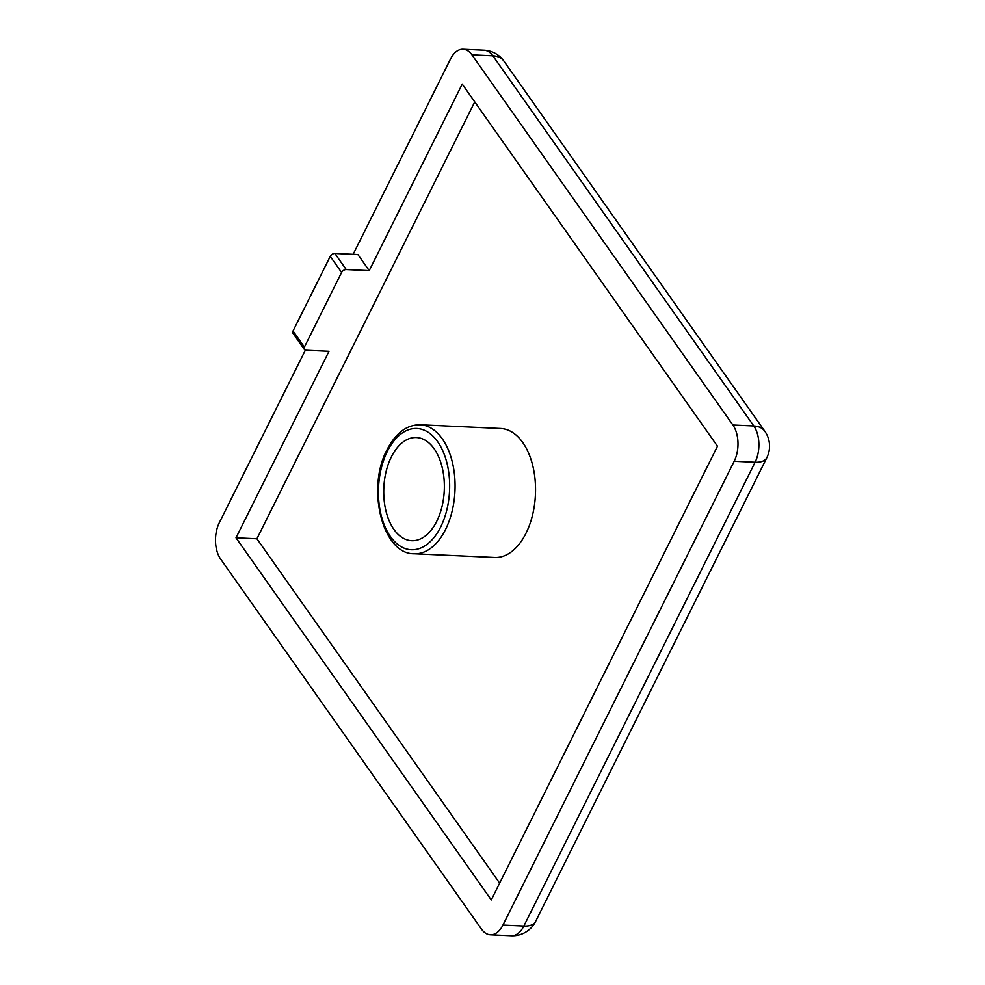 <?xml version="1.0" encoding="UTF-8"?>
<svg xmlns="http://www.w3.org/2000/svg" width="985" height="985" viewBox="0 0 985 985"><rect width="100%" height="100%" fill="white"/><g stroke="black" fill="none" stroke-linecap="round" stroke-linejoin="round"><path stroke-width="1.48" d="M436.737 521.311A51.639 30.252 -87.4 0 0 442.166 467.37A51.639 30.252 -87.4 0 0 416.421 437.549A51.639 30.252 -87.4 0 0 391.353 456.941A51.639 30.252 -87.4 0 0 385.935 510.87A51.639 30.252 -87.4 0 0 411.668 540.703A51.639 30.252 -87.4 0 0 436.737 521.311M414.205 553.742L494.667 557.461A64.542 37.824 -87.4 0 0 526.002 533.217A64.542 37.824 -87.4 0 0 532.787 465.794A64.542 37.824 -87.4 0 0 500.614 428.5L420.152 424.794A64.542 37.824 92.6 0 1 452.324 462.088A64.542 37.824 92.6 0 1 445.54 529.499A64.542 37.824 92.6 0 1 414.205 553.742C382.315 554.493 366.248 488.117 387.056 449.726C395.638 433.104 406.67 424.794 420.152 424.794M305.375 350.131L219.31 522.74A25.819 15.132 -87.4 0 0 220.603 559L481.53 929.163A25.819 15.132 -87.4 0 0 490.395 934.79A25.819 15.132 -87.4 0 0 502.929 925.087L734.17 461.3A25.819 15.132 -87.4 0 0 732.877 425.04L471.95 54.877A25.819 15.132 -87.4 0 0 463.085 49.25A25.819 15.132 -87.4 0 0 450.551 58.952L353.147 254.315M369.227 270.629L357.875 254.536L334.888 253.477L346.227 269.57L369.227 270.629L462.224 84.107L717.474 446.217L491.269 899.933L236.006 537.822L329.002 351.288L306.015 350.229A3.878 2.499 144.8 0 1 304.365 349.441L293.013 333.349A3.878 2.499 -35.2 0 1 293.05 330.972L304.39 347.065L341.586 272.451L330.246 256.359L293.05 330.972M474.745 101.874L256.913 538.783L499.641 883.126M256.913 538.783L236.006 537.822M304.39 347.065A3.878 2.499 144.8 0 0 304.365 349.441M346.227 269.57A3.878 2.499 144.8 0 0 341.586 272.451M330.246 256.359A3.878 2.499 -35.2 0 1 334.888 253.477M387.388 451.302A60.676 35.546 -87.4 0 0 390.417 536.517A60.676 35.546 -87.4 0 0 440.701 526.95A60.676 35.546 -87.4 0 0 437.672 441.736A60.676 35.546 -87.4 0 0 387.388 451.302M471.95 54.877L492.857 55.837A25.819 15.132 -87.4 0 0 483.992 50.21L463.085 49.25M490.395 934.79L511.301 935.75A25.819 15.132 -87.4 0 0 523.835 926.048L755.076 462.26A25.819 15.132 -87.4 0 0 753.784 426L492.857 55.837A25.819 16.696 144.8 0 1 503.901 61.132A25.819 25.819 0 0 0 483.992 50.21M502.929 925.087L523.835 926.048A25.819 12.608 26.5 0 0 535.594 921.48L766.835 457.68A25.819 25.819 0 0 0 764.828 431.295A25.819 16.696 144.8 0 0 753.784 426L732.877 425.04M734.17 461.3L755.076 462.26A25.819 12.608 26.5 0 0 766.835 457.68M511.301 935.75A25.819 25.819 0 0 0 535.594 921.48M764.828 431.295L503.901 61.132"/></g></svg>
